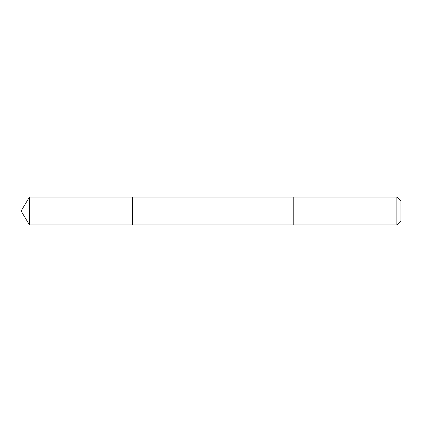 <?xml version="1.0" encoding="UTF-8"?>
<svg xmlns="http://www.w3.org/2000/svg" width="422" height="422" viewBox="0 0 422 422"><rect width="100%" height="100%" fill="white"/><g stroke="black" fill="none" stroke-linecap="round" stroke-linejoin="round"><path stroke-width="0.63" d="M132.666 224.942L132.666 197.058L29.477 197.053L29.477 224.947L132.666 224.942L132.666 197.058L293.775 197.058L293.775 224.942L29.477 224.947L21.1 211L29.477 224.947M293.775 216.829L293.775 224.947L396.875 224.947L396.875 197.053L293.775 197.053L293.775 216.829M396.875 197.053L400.9 201.083L400.9 220.917L396.875 224.947M21.1 211L29.477 197.053"/></g></svg>
